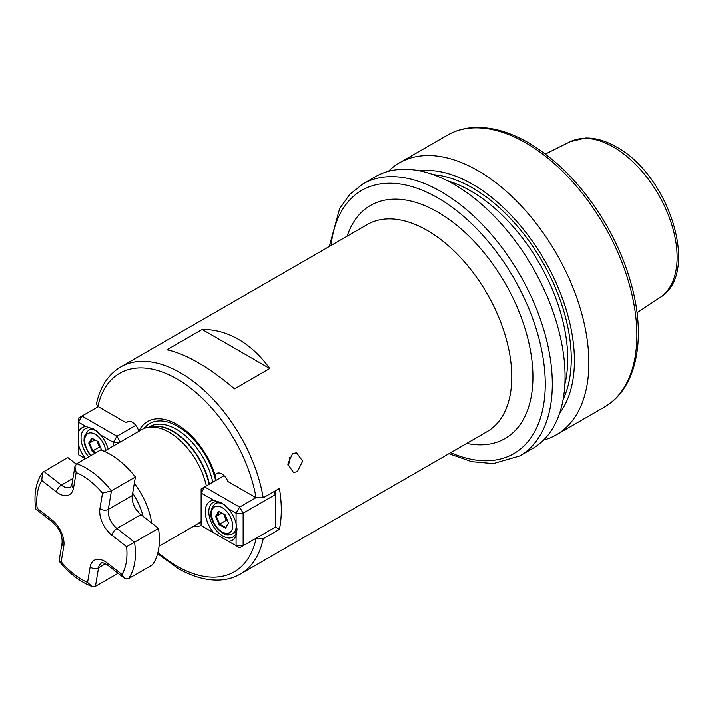 <?xml version="1.0" encoding="UTF-8"?>
<svg xmlns="http://www.w3.org/2000/svg" width="714" height="714" viewBox="0 0 714 714"><rect width="100%" height="100%" fill="white"/><g stroke="black" fill="none" stroke-linecap="round" stroke-linejoin="round"><path stroke-width="1.07" d="M287.974 465.715A9.969 7.372 98.9 0 0 289.215 457.21M297.381 471.651L302.665 461.128L296.587 452.774L292.562 453.568L287.796 464.162L293.499 472.463L297.381 471.651M177.01 424.437A58.923 34.022 -120 0 0 138.802 431.301A9.969 5.757 -120 0 0 127.199 421.662A9.969 5.757 -120 0 0 126.083 422.697L97.907 406.436L96.426 403.981C100.067 386.836 108.162 374.484 120.728 366.925A119.613 69.062 60 0 1 180.526 372.851A119.613 69.062 60 0 1 263.234 497.81L256.103 497.765L227.927 481.504A9.969 5.757 -120 0 0 216.842 473.409A9.969 5.757 -120 0 0 215.209 475.417A58.923 34.022 -120 0 0 177.01 424.437M159.043 546.219L196.591 524.54A54.817 31.648 -120 0 0 201.143 520.845M206.373 485.913A54.817 31.648 -120 0 0 169.182 432.3A54.817 31.648 -120 0 0 147.459 427.445A54.817 31.648 -120 0 0 141.774 429.587L104.217 451.266M519.801 455.907A156.991 90.642 60 0 0 543.872 330.109A156.991 90.642 60 0 0 441.314 191.771A156.991 90.642 60 0 0 362.819 183.998L375.582 176.626A156.991 90.642 60 0 1 454.077 184.399A156.991 90.642 60 0 1 556.634 322.746A156.991 90.642 60 0 1 532.573 448.544L519.801 455.907L493.294 463.591L471.633 461.646L448.91 453.676M269.758 368.504C260.672 355.902 250.266 346.192 238.521 339.373C226.757 332.626 214.637 329.324 202.151 329.475L166.915 349.824C176.001 351.636 186.408 355.92 198.153 362.676C209.907 369.486 222.036 378.215 234.513 388.853L269.758 368.504L202.151 329.475M255.755 538.463L263.234 538.713L279.442 529.351A119.613 69.062 60 0 0 279.442 488.456L263.234 497.81M419.752 170.869A144.023 83.154 60 0 1 472.588 184.301A144.023 83.154 60 0 1 561.329 295.453A144.023 83.154 60 0 1 559.642 413.174M388.389 171.324A156.991 90.642 60 0 1 399.385 162.881A156.991 90.642 60 0 1 477.88 170.655A156.991 90.642 60 0 1 580.437 309.001A156.991 90.642 60 0 1 556.376 434.799A156.991 90.642 60 0 1 543.568 440.092M193.619 526.254A58.923 34.022 -120 0 0 201.321 525.656M275.488 527.066L279.442 529.351M138.891 512.831A7.97 4.605 -120 0 0 136.231 509.555M215.78 480.477L215.209 475.417M128.663 421.206L126.083 422.697M222.491 503.29A19.938 11.513 -120 0 0 212.959 502.549A19.938 11.513 -120 0 0 208.827 511.67A19.938 11.513 -120 0 0 222.92 536.089A19.938 11.513 -120 0 0 232.889 537.08A19.938 11.513 -120 0 0 237.003 528.681M228.426 541.301L236.102 545.737L236.102 535.589A22.429 12.95 60 0 1 228.426 541.301L213.897 532.912A22.429 12.95 60 0 1 205.302 511.67A22.429 12.95 60 0 1 213.897 500.353L222.045 503.022L228.426 508.743A22.429 12.95 60 0 1 236.102 523.317L236.102 513.179L228.426 508.743M213.897 500.353L201.143 492.999L201.143 525.549L213.897 532.912M243.153 545.737L275.577 527.012L275.577 494.463L243.153 513.179L243.153 545.737L236.102 545.737L239.627 547.763L243.153 545.737M224.107 475.667L204.668 486.894L239.627 507.074L255.924 497.667M204.668 486.894L201.143 488.929L201.143 492.999L204.668 486.894M239.627 507.074L236.102 513.179L243.153 513.179L239.627 507.074M273.944 491.634L275.577 494.463L275.577 490.688M236.102 523.317L237.021 529.458L236.102 535.589M215.61 516.258L218.662 511.385L225.169 514.874L228.623 523.246L225.562 528.119L219.055 524.62L215.61 516.258L216.369 516.276L219.6 524.112L225.704 527.396L228.498 522.943M225.178 514.892L219.234 511.706L216.369 516.276L221.849 513.107M223.777 514.142L226.293 520.247L219.055 524.62M226.293 520.247L227.695 521.006M225.704 527.396L225.562 528.119M218.662 511.385L219.234 511.706M86.117 426.579L78.442 422.152L78.442 432.291A22.429 12.95 60 0 1 86.117 426.579L94.257 429.248L100.647 434.969A22.429 12.95 60 0 1 108.171 448.99M94.703 429.516A19.938 11.513 -120 0 0 85.171 428.775A19.938 11.513 -120 0 0 81.048 437.896A19.938 11.513 -120 0 0 88.697 456.799M85.635 458.566A22.429 12.95 60 0 1 78.442 444.563L78.442 454.702L85.377 458.709M113.392 445.973L113.392 442.332L100.647 434.969M98.264 406.641L81.958 416.048L116.917 436.227L135.767 425.348M120.255 442.011L116.917 436.227L113.392 442.332L119.693 442.332M78.442 422.152L81.958 416.048L78.442 418.083L78.442 422.152M78.442 444.563L78.442 432.291M95.248 453.015L92.195 451.382L88.741 443.01L91.794 438.137L98.3 441.636L101.62 450.213M96.917 440.895L99.433 447.009L92.731 450.873L95.962 452.605M99.433 447.009L100.826 447.758M94.98 439.86L89.5 443.028L92.731 450.873L92.195 451.382M98.309 441.654L92.365 438.458L89.5 443.028L88.741 443.01M92.365 438.458L91.794 438.137M126.601 546.728L158.49 528.378A69.776 40.287 60 0 1 158.633 549.146A69.776 40.287 60 0 1 152.368 564.917L128.404 578.751L124.459 578.295L121.951 574.493A63.796 36.833 -120 0 0 126.28 562.177A63.796 36.833 -120 0 0 126.601 546.728L111.946 535.277A20.929 12.084 60 0 1 99.942 508.546L102.521 493.115L111.438 490.813L135.401 476.97L132.295 495.525A14.949 8.63 -120 0 0 140.872 514.615L158.49 528.378M37.646 507.868L37.11 508.243L51.765 519.685A20.929 12.084 60 0 1 63.769 546.415A5.98 3.998 9.5 0 1 62.1 542.988C62.529 532.519 57.495 526.959 52.318 521.961L35.7 508.984C33.665 494.142 35.932 481.986 42.492 472.498L67.723 457.495L76.184 464.1M95.435 586.372L91.963 586.515L87.563 582.446L90.151 567.014A20.929 12.084 60 0 1 107.296 563.051A5.98 2.802 -52 0 0 107.841 565.318C103.459 562.784 101.334 562.007 101.477 563.007A14.949 8.63 -120 0 0 98.541 567.826L95.435 586.372L118.069 573.306M102.521 493.115A63.796 36.833 -120 0 0 76.148 472.516L74.89 466.653L76.737 463.707L100.701 449.874A69.776 40.287 60 0 1 135.401 476.97M62.1 542.988L59.11 560.856L61.19 561.847A63.796 36.833 -120 0 0 87.563 582.446M42.492 472.498L41.76 480.468A63.796 36.833 -120 0 0 37.11 508.243M134.33 483.36A54.817 31.648 60 0 1 151.698 523.067M143.166 516.409A49.837 28.774 -120 0 0 132.697 493.115M215.646 480.558A56.103 32.389 -120 0 0 177.732 426.32A56.103 32.389 -120 0 0 144.058 428.471M212.799 482.2A53.425 30.845 -120 0 0 176.403 429.275A53.425 30.845 -120 0 0 149.69 426.624L148.708 427.195M209.443 484.137A53.425 30.845 -120 0 0 173.047 431.211A53.425 30.845 -120 0 0 150.306 426.874M209.113 484.324A53.496 30.881 -120 0 0 172.69 431.363A53.496 30.881 -120 0 0 151.493 426.624L147.459 427.445M347.156 236.2A134.562 77.692 60 0 1 437.789 212.12A134.562 77.692 60 0 1 531.796 359.329A134.562 77.692 60 0 1 466.769 443.367M263.234 538.713A119.613 69.062 60 0 1 240.332 574.101L487.019 431.675A119.613 69.062 -120 0 0 505.351 335.83A119.613 69.062 -120 0 0 427.213 230.426A119.613 69.062 -120 0 0 367.407 224.508L120.728 366.925M570.12 141.72L585.569 137.989C595.521 137.829 605.758 140.783 616.271 146.87C668.902 174.778 700.987 273.391 660.066 297.524A90.009 51.961 -120 0 0 671.856 224.91A90.009 51.961 -120 0 0 613.496 147.057A90.009 51.961 -120 0 0 570.12 141.72L545.398 154.037M450.686 452.649A152.002 87.76 -120 0 0 545.077 376.465A152.002 87.76 -120 0 0 437.789 197.876A152.002 87.76 -120 0 0 331.082 245.482M447.392 135.169C455.353 130.6 464.189 128.038 473.9 127.485C491.196 126.673 509.35 131.742 528.378 142.693C558.884 160.846 584.927 188.371 606.507 225.276C619.234 247.535 628.266 270.24 633.613 293.4C645.563 344.318 634.764 389.969 604.383 407.078A156.991 90.642 -120 0 0 628.445 281.28A156.991 90.642 -120 0 0 525.888 142.943A156.991 90.642 -120 0 0 447.392 135.169L399.385 162.881M433.389 174.698A139.542 80.566 60 0 1 472.588 187.96A139.542 80.566 60 0 1 563.141 399.438M564.89 384.141A137.052 79.129 -120 0 0 470.821 191.013A137.052 79.129 -120 0 0 447.508 180.838M157.946 552.511A114.624 66.179 -120 0 0 177.01 566.14A114.624 66.179 -120 0 0 256.103 538.659M256.103 497.765A114.624 66.179 -120 0 0 177.01 378.956A114.624 66.179 -120 0 0 97.907 406.436M198.706 523.121A56.103 32.389 -120 0 0 201.143 522.621M221.742 507.342A14.949 8.63 -120 0 0 211.549 514.08A14.949 8.63 -120 0 0 222.482 532.162A14.949 8.63 -120 0 0 232.684 525.424A14.949 8.63 -120 0 0 221.742 507.342M235.932 522.693A17.439 10.067 60 0 1 232.594 533.84C228.525 535.241 225.347 535.072 223.063 533.34C215.405 528.538 204.722 514.776 215.155 503.629A17.439 10.067 60 0 1 223.446 504.254A17.439 10.067 60 0 1 225.553 505.592M105.663 450.436A14.949 8.63 -120 0 0 94.882 434.094A14.949 8.63 -120 0 0 84.85 438.298A14.949 8.63 -120 0 0 91.142 455.389M90.696 455.648L87.411 451.114L84.832 445.152L83.993 440.681L84.225 436.477L88.286 430.381A17.439 10.067 60 0 1 96.577 431.006A17.439 10.067 60 0 1 97.354 431.452M76.737 463.707A69.776 40.287 60 0 1 111.438 490.813L108.332 509.359A14.949 8.63 -120 0 0 116.909 528.449L134.527 542.212A69.776 40.287 60 0 1 134.669 562.989A69.776 40.287 60 0 1 128.404 578.751M90.151 567.014A5.98 3.998 -170.5 0 0 98.541 567.826L105.52 563.801M111.946 535.277A5.98 2.802 -52 0 1 116.909 528.449L140.872 514.615M99.942 508.546A5.98 3.998 9.5 0 0 108.332 509.359L132.295 495.525M43.759 471.329L61.377 485.092A14.949 8.63 -120 0 0 70.695 487.073L71.891 484.52A5.98 3.998 -170.5 0 0 73.56 487.948A20.929 12.084 60 0 1 56.415 491.91L41.76 480.468M56.415 491.91A5.98 2.802 -52 0 1 61.377 485.092L72.917 478.425M76.148 472.516L73.56 487.948M63.769 546.415L61.19 561.847M107.296 563.051L121.951 574.493M52.318 521.961A5.98 2.802 -52 0 1 51.765 519.685M660.066 297.524L637.04 312.768M604.383 407.078L556.376 434.799M240.332 574.101C234.005 577.724 226.99 579.723 219.278 580.08C206.105 580.562 192.361 576.68 178.036 568.424L157.624 553.743M362.819 183.998L349.726 194.422L339.614 208.693L329.297 246.508M215.155 503.629L218.359 501.772M232.594 533.84L236.637 531.511M88.286 430.381L91.865 428.311M107.841 565.318L124.459 578.295M91.963 586.515C80.155 581.964 69.249 573.565 59.226 561.32M74.89 466.653L71.891 484.52"/></g></svg>
